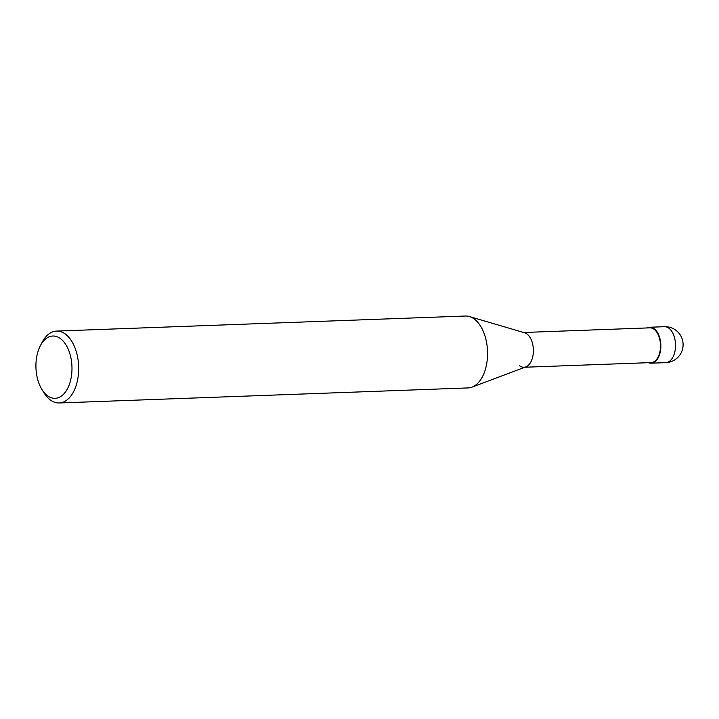 <?xml version="1.0" encoding="UTF-8"?>
<svg xmlns="http://www.w3.org/2000/svg" width="719" height="719" viewBox="0 0 719 719"><rect width="100%" height="100%" fill="white"/><g stroke="black" fill="none" stroke-linecap="round" stroke-linejoin="round"><path stroke-width="1.08" d="M42.017 389.635L44.093 392.951A35.968 20.788 -92.1 0 0 49.512 399.315A35.968 20.788 -92.1 0 0 59.183 402.973A35.968 20.788 -92.1 0 0 78.362 374.761A35.968 20.788 -92.1 0 0 66.211 334.73A35.968 20.788 -92.1 0 0 56.54 331.082A35.968 20.788 -92.1 0 0 42.223 342.181L40.399 345.641A31.178 18.011 87.9 0 1 61.187 339.179A31.178 18.011 87.9 0 1 70.471 380.863A31.178 18.011 87.9 0 1 46.717 395.153A31.178 18.011 87.9 0 1 42.017 389.635A31.178 18.011 87.9 0 1 40.399 345.641M56.54 331.082L465.436 316.027A35.968 20.788 87.9 0 1 469.399 316.54A35.968 20.788 87.9 0 1 475.106 319.685A35.968 20.788 87.9 0 1 487.5 356.336A35.968 20.788 87.9 0 1 471.997 387.128A35.968 20.788 87.9 0 1 468.078 387.918L59.183 402.973M471.997 387.128L525.859 366.879A17.382 10.048 -92.1 0 0 533.354 352.004A17.382 10.048 -92.1 0 0 527.36 334.29A17.382 10.048 -92.1 0 0 524.6 332.771L469.399 316.54M519.289 365.504A17.382 10.048 -92.1 0 0 523.962 367.265A17.382 10.048 -92.1 0 0 533.228 353.64A17.382 10.048 -92.1 0 0 527.36 334.29A17.382 10.048 -92.1 0 0 522.686 332.52M524.924 367.229L651.09 362.592A17.382 10.048 -92.1 0 0 660.357 348.958A17.382 10.048 -92.1 0 0 654.488 329.608A17.382 10.048 -92.1 0 0 649.805 327.846L523.648 332.484M648.421 362.691A17.984 10.39 -92.1 0 0 651.108 363.194A17.984 10.39 -92.1 0 0 660.698 349.083A17.984 10.39 -92.1 0 0 654.623 329.068A17.984 10.39 -92.1 0 0 649.787 327.244A17.984 10.39 -92.1 0 0 647.145 327.945M669.29 328.529A17.984 10.39 87.9 0 1 675.366 348.544A17.984 10.39 87.9 0 1 665.776 362.646A17.984 17.984 0 0 0 676.597 330.83A17.984 17.984 0 0 0 664.455 326.705A17.984 10.39 87.9 0 1 669.29 328.529M651.108 363.194L665.776 362.646M649.787 327.244L664.455 326.705"/></g></svg>

